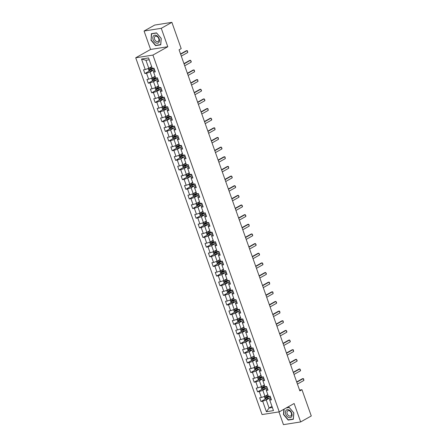 <?xml version="1.0" encoding="UTF-8"?>
<svg xmlns="http://www.w3.org/2000/svg" width="447" height="447" viewBox="0 0 447 447"><rect width="100%" height="100%" fill="white"/><g stroke="black" fill="none" stroke-linecap="round" stroke-linejoin="round"><path stroke-width="0.67" d="M278.945 411.899L283.454 424.65L300.658 421.934L311.28 415.973L301.971 389.695L299.563 390.075M135.72 57.792L262.065 414.565L279.263 411.849L152.924 55.076L135.72 57.792L150.594 49.449L167.793 46.734L161.266 28.312L144.068 31.027L150.594 49.449M144.068 31.027L154.69 25.066L171.888 22.35L161.266 28.312M271.022 398.635L269.591 399.439L269.748 400.099L271.446 399.83L270.133 396.12L268.435 396.388L266.334 390.454L268.032 390.186L266.719 386.476L265.021 386.744L262.92 380.805L264.618 380.537L263.3 376.832L261.607 377.095L259.506 371.161L261.199 370.893L259.886 367.183L258.187 367.451L256.086 361.517L257.785 361.249L256.472 357.539L254.773 357.807L252.672 351.867L254.371 351.599L253.052 347.895L251.359 348.157L249.258 342.223L250.951 341.955L249.638 338.245L247.94 338.513L245.839 332.579L247.537 332.311L246.224 328.601L244.526 328.869L242.425 322.93L244.123 322.667L242.805 318.957L241.112 319.219L239.011 313.286L240.704 313.017L239.391 309.307L237.692 309.575L235.591 303.642L237.29 303.373L235.977 299.663L234.278 299.931L232.177 293.992L233.876 293.729L232.557 290.019L230.864 290.287L228.763 284.348L230.456 284.08L229.143 280.37L227.445 280.638L225.344 274.704L227.042 274.436L225.729 270.726L224.031 270.994L221.93 265.054L223.629 264.792L222.31 261.082L220.617 261.35L218.516 255.41L220.209 255.142L218.896 251.432L217.197 251.7L215.096 245.766L216.795 245.498L215.482 241.788L213.783 242.056L211.682 236.122L213.381 235.854L212.068 232.144L210.369 232.412L208.268 226.473L209.961 226.204L208.648 222.494L206.955 222.762L204.849 216.829L206.548 216.56L205.234 212.85L203.536 213.118L201.435 207.184L203.134 206.916L201.82 203.206L200.122 203.474L198.021 197.535L199.714 197.267L198.401 193.557L196.708 193.825L194.601 187.891L196.3 187.623L194.987 183.913L193.288 184.181L191.187 178.247L192.886 177.979L191.573 174.269L189.874 174.537L187.774 168.597L189.467 168.329L188.153 164.619L186.46 164.887L184.354 158.953L186.053 158.685L184.74 154.975L183.041 155.243L180.94 149.309L182.639 149.041L181.326 145.331L179.627 145.599L177.526 139.66L179.219 139.391L177.906 135.681L176.213 135.949L174.107 130.016L175.805 129.747L174.492 126.037L172.793 126.305L170.693 120.372L172.391 120.103L171.078 116.393L169.379 116.661L167.279 110.722L168.972 110.454L167.659 106.744L165.966 107.012L163.859 101.078L165.558 100.81L164.245 97.1L162.546 97.368L160.445 91.434L162.144 91.166L160.831 87.456L159.132 87.724L157.031 81.784L158.724 81.516L157.411 77.806L155.718 78.074L153.612 72.14L155.31 71.872L153.997 68.162L152.298 68.43L148.577 57.92L141.515 59.032L145.945 60.261L148.795 68.296L151.678 66.681M269.748 400.099L273.475 410.609L266.406 411.726L262.685 401.216L260.987 401.484L265.691 398.841M141.515 59.032L145.236 69.548L143.537 69.816L144.85 73.526L146.549 73.258L148.65 79.192L146.951 79.46L148.27 83.17L149.963 82.902L152.064 88.836L150.371 89.104L151.684 92.814L153.382 92.546L155.483 98.485L153.785 98.753L155.098 102.464L156.796 102.195L158.897 108.129L157.199 108.397L158.512 112.108L160.21 111.839L162.311 117.773L160.618 118.042L161.931 121.752L163.624 121.483L165.731 127.423L164.032 127.691L165.345 131.401L167.044 131.133L169.145 137.067L167.446 137.335L168.759 141.045L170.458 140.777L172.559 146.711L170.866 146.979L172.179 150.689L173.872 150.421L175.978 156.361L174.28 156.629L175.593 160.339L177.291 160.071L179.392 166.005L177.694 166.273L179.007 169.983L180.705 169.715L182.806 175.649L181.113 175.917L182.426 179.627L184.119 179.359L186.226 185.298L184.527 185.566L185.84 189.277L187.539 189.008L189.64 194.942L187.941 195.21L189.254 198.921L190.953 198.652L193.054 204.586L191.361 204.855L192.674 208.565L194.367 208.296L196.473 214.236L194.775 214.504L196.088 218.209L197.786 217.946L199.887 223.88L198.189 224.148L199.502 227.858L201.2 227.59L203.301 233.524L201.608 233.792L202.921 237.502L204.614 237.234L206.721 243.174L205.022 243.442L206.335 247.146L208.034 246.884L210.135 252.818L208.436 253.086L209.749 256.796L211.448 256.528L213.549 262.462L211.856 262.73L213.169 266.44L214.862 266.172L216.968 272.111L215.27 272.374L216.583 276.084L218.281 275.821L220.382 281.755L218.684 282.023L219.997 285.734L221.695 285.465L223.796 291.399L222.103 291.667L223.416 295.378L225.109 295.109L227.216 301.049L225.517 301.312L226.83 305.022L228.529 304.753L230.63 310.693L228.931 310.961L230.244 314.671L231.943 314.403L234.044 320.337L232.345 320.605L233.664 324.315L235.357 324.047L237.458 329.981L235.765 330.249L237.078 333.959L238.776 333.691L240.877 339.631L239.179 339.899L240.492 343.609L242.19 343.341L244.291 349.275L242.592 349.543L243.911 353.253L245.604 352.985L247.705 358.919L246.012 359.187L247.325 362.897L249.024 362.629L251.125 368.568L249.426 368.836L250.739 372.547L252.438 372.278L254.539 378.212L252.84 378.48L254.159 382.191L255.852 381.922L257.953 387.856L256.26 388.125L257.573 391.835L259.271 391.566L261.372 397.506L259.673 397.774L260.987 401.484M171.888 22.35L181.191 48.628L179.068 49.818L299.848 390.89L301.971 389.695M266.334 390.454L266.177 389.795L267.608 388.991M267.814 394.64L264.931 396.26L262.825 390.32L267.211 387.862M261.372 397.506L264.931 396.26M259.271 391.566L262.825 390.32M262.92 380.805L262.758 380.146L264.194 379.341M264.4 384.99L261.512 386.61L259.411 380.676L263.791 378.218M257.953 387.856L261.512 386.61M255.852 381.922L259.411 380.676M259.506 371.161L259.344 370.502L260.774 369.697M260.987 375.346L258.098 376.966L255.997 371.032L260.377 368.574M254.539 378.212L258.098 376.966M252.438 372.278L255.997 371.032M256.086 361.517L255.93 360.858L257.36 360.053M257.567 365.702L254.684 367.322L252.583 361.383L256.964 358.924M251.125 368.568L254.684 367.322M249.024 362.629L252.583 361.383M252.672 351.867L252.51 351.208L253.946 350.403M254.153 356.052L251.264 357.673L249.163 351.739L253.544 349.28M247.705 358.919L251.264 357.673M245.604 352.985L249.163 351.739M249.258 342.223L249.096 341.564L250.527 340.759M250.739 346.408L247.85 348.029L245.749 342.095L250.13 339.636M244.291 349.275L247.85 348.029M242.19 343.341L245.749 342.095M245.839 332.579L245.682 331.92L247.113 331.115M247.32 336.764L244.436 338.385L242.335 332.445L246.716 329.987M240.877 339.631L244.436 338.385M238.776 333.691L242.335 332.445M242.425 322.93L242.263 322.27L243.699 321.466M243.906 327.115L241.017 328.735L238.916 322.801L243.297 320.343M237.458 329.981L241.017 328.735M235.357 324.047L238.916 322.801M239.011 313.286L238.849 312.626L240.279 311.822M240.492 317.471L237.603 319.091L235.502 313.157L239.883 310.699M234.044 320.337L237.603 319.091M231.943 314.403L235.502 313.157M235.591 303.642L235.435 302.982L236.865 302.178M237.072 307.827L234.189 309.447L232.088 303.507L236.469 301.049M230.63 310.693L234.189 309.447M228.529 304.753L232.088 303.507M232.177 293.992L232.015 293.333L233.451 292.528M233.658 298.177L230.769 299.797L228.668 293.863L233.049 291.405M227.216 301.049L230.769 299.797M225.109 295.109L228.668 293.863M228.763 284.348L228.601 283.689L230.032 282.884M230.244 288.533L227.355 290.153L225.254 284.219L229.635 281.761M223.796 291.399L227.355 290.153M221.695 285.465L225.254 284.219M225.344 274.704L225.187 274.045L226.618 273.24M226.825 278.889L223.941 280.509L221.841 274.57L226.221 272.111M220.382 281.755L223.941 280.509M218.281 275.821L221.841 274.57M221.93 265.054L221.768 264.395L223.204 263.59M223.411 269.239L220.522 270.86L218.421 264.926L222.802 262.467M216.968 272.111L220.522 270.86M214.862 266.172L218.421 264.926M218.516 255.41L218.354 254.751L219.784 253.946M219.997 259.595L217.108 261.216L215.007 255.282L219.388 252.823M213.549 262.462L217.108 261.216M211.448 256.528L215.007 255.282M215.096 245.766L214.94 245.107L216.37 244.302M216.583 249.951L213.694 251.572L211.593 245.632L215.974 243.174M210.135 252.818L213.694 251.572M208.034 246.884L211.593 245.632M211.682 236.122L211.52 235.457L212.956 234.653M213.163 240.302L210.274 241.922L208.173 235.988L212.554 233.53M206.721 243.174L210.274 241.922M204.614 237.234L208.173 235.988M208.268 226.473L208.106 225.813L209.542 225.009M209.749 230.658L206.86 232.278L204.76 226.344L209.14 223.886M203.301 233.524L206.86 232.278M201.2 227.59L204.76 226.344M204.849 216.829L204.692 216.169L206.123 215.365M206.335 221.014L203.446 222.634L201.346 216.694L205.726 214.236M199.887 223.88L203.446 222.634M197.786 217.946L201.346 216.694M201.435 207.184L201.273 206.52L202.709 205.721M202.916 211.364L200.032 212.984L197.926 207.05L202.312 204.592M196.473 214.236L200.032 212.984M194.367 208.296L197.926 207.05M198.021 197.535L197.859 196.876L199.295 196.071M199.502 201.72L196.613 203.34L194.512 197.406L198.893 194.948M193.054 204.586L196.613 203.34M190.953 198.652L194.512 197.406M194.601 187.891L194.445 187.232L195.875 186.427M196.088 192.076L193.199 193.696L191.098 187.757L195.479 185.298M189.64 194.942L193.199 193.696M187.539 189.008L191.098 187.757M191.187 178.247L191.025 177.582L192.461 176.783M192.668 182.426L189.785 184.047L187.679 178.113L192.065 175.654M186.226 185.298L189.785 184.047M184.119 179.359L187.679 178.113M187.774 168.597L187.611 167.938L189.047 167.133M189.254 172.782L186.365 174.403L184.265 168.469L188.645 166.01M182.806 175.649L186.365 174.403M180.705 169.715L184.265 168.469M184.354 158.953L184.198 158.294L185.628 157.489M185.84 163.138L182.952 164.759L180.851 158.819L185.231 156.361M179.392 166.005L182.952 164.759M177.291 160.071L180.851 158.819M180.94 149.309L180.778 148.644L182.214 147.845M182.421 153.494L179.538 155.109L177.431 149.175L181.817 146.717M175.978 156.361L179.538 155.109M173.872 150.421L177.431 149.175M177.526 139.66L177.364 139L178.8 138.196M179.007 143.845L176.118 145.465L174.017 139.531L178.398 137.073M172.559 146.711L176.118 145.465M170.458 140.777L174.017 139.531M174.107 130.016L173.95 129.356L175.38 128.552M175.593 134.201L172.704 135.821L170.603 129.881L174.984 127.423M169.145 137.067L172.704 135.821M167.044 131.133L170.603 129.881M170.693 120.372L170.53 119.707L171.966 118.908M172.173 124.557L169.29 126.171L167.184 120.237L171.57 117.779M165.731 127.423L169.29 126.171M163.624 121.483L167.184 120.237M167.279 110.722L167.117 110.063L168.553 109.258M168.759 114.907L165.871 116.527L163.77 110.593L168.15 108.135M162.311 117.773L165.871 116.527M160.21 111.839L163.77 110.593M163.859 101.078L163.703 100.419L165.133 99.614M165.345 105.263L162.457 106.883L160.356 100.944L164.736 98.485M158.897 108.129L162.457 106.883M156.796 102.195L160.356 100.944M160.445 91.434L160.283 90.775L161.719 89.97M161.926 95.619L159.043 97.234L156.936 91.3L161.322 88.841M155.483 98.485L159.043 97.234M153.382 92.546L156.936 91.3M157.031 81.784L156.869 81.125L158.305 80.32M158.512 85.969L155.623 87.59L153.522 81.656L157.903 79.197M152.064 88.836L155.623 87.59M149.963 82.902L153.522 81.656M153.612 72.14L153.455 71.481L154.885 70.676M155.098 76.325L152.209 77.946L150.108 72.006L154.489 69.548M148.65 79.192L152.209 77.946M146.549 73.258L150.108 72.006M145.236 69.548L148.795 68.296M300.658 421.934L294.132 403.507L279.263 411.849M167.793 46.734L152.924 55.076M149.225 59.742L145.945 60.261M271.977 406.384L269.088 408.005L272.368 407.491M270.625 397.512L266.244 399.97L269.088 408.005L266.406 411.726M262.685 401.216L266.244 399.97M144.85 73.526L149.555 70.883M148.27 83.17L152.969 80.533M151.684 92.814L156.389 90.177M155.098 102.464L159.802 99.821M158.512 112.108L163.216 109.47M161.931 121.752L166.636 119.114M165.345 131.401L170.05 128.758M168.759 141.045L173.464 138.408M172.179 150.689L176.883 148.052M175.593 160.339L180.297 157.696M179.007 169.983L183.711 167.34M182.426 179.627L187.131 176.99M185.84 189.277L190.545 186.634M189.254 198.921L193.959 196.278M192.674 208.565L197.378 205.927M196.088 218.209L200.792 215.571M199.502 227.858L204.206 225.215M202.921 237.502L207.626 234.865M206.335 247.146L211.04 244.509M209.749 256.796L214.454 254.153M213.169 266.44L217.873 263.803M216.583 276.084L221.287 273.447M219.997 285.734L224.701 283.091M223.416 295.378L228.121 292.74M226.83 305.022L231.535 302.384M230.244 314.671L234.949 312.028M233.664 324.315L238.368 321.678M237.078 333.959L241.782 331.322M240.492 343.609L245.196 340.966M243.911 353.253L248.61 350.616M247.325 362.897L252.03 360.26M250.739 372.547L255.444 369.904M254.159 382.191L258.858 379.553M257.573 391.835L262.277 389.197M150.879 40.068L155.584 45.628L160.764 44.812L161.238 38.431L156.539 32.877L151.36 33.693L151.131 39.928M283.879 409.262L283.482 414.525L288.186 420.085L293.366 419.264L293.841 412.888L289.142 407.334L286.6 407.731M156.154 45.309L155.584 45.628M288.756 419.761L288.186 420.085M180.638 54.26L187.097 50.64L187.466 50.846L187.751 52.495L181.298 56.115M187.751 52.495L187.097 50.64L186.259 50.768L180.543 53.975M148.622 68.357L148.248 68.76L148.901 70.615L150.052 71.09A1.766 0.318 -19.5 0 0 151.567 70.643L154.472 69.503M149.594 67.849A1.766 0.318 -19.5 0 0 150.471 67.553L151.807 67.028M150.321 67.441L151.751 66.882M154.003 68.179A4.235 0.76 160.5 0 1 153.93 68.207L150.65 69.486L150.388 68.743M152.22 68.207L150.89 68.726A1.766 0.318 160.5 0 1 149.773 69.084L150.036 69.827A1.766 0.318 -19.5 0 0 151.153 69.469L154.059 68.33M155.869 42.923A4.336 2.961 -119.3 0 0 159.473 40.8A4.336 2.961 -119.3 0 0 156.422 35.486A4.336 2.961 -119.3 0 0 152.818 37.609A4.336 2.961 -119.3 0 0 155.869 42.923M156.456 41.465A2.967 2.028 -119.3 0 0 158.098 41.51A2.967 2.028 -119.3 0 0 158.83 38.978A2.967 2.028 -119.3 0 0 156.841 36.375A2.967 2.028 -119.3 0 0 155.198 36.336A2.967 2.028 -119.3 0 0 154.466 38.867A2.967 2.028 -119.3 0 0 156.456 41.465M151.589 33.816L156.606 33.028L161.166 38.408L160.702 44.588L155.685 45.382L151.125 39.995L151.589 33.816L151.991 33.592M291.768 413.184A4.336 2.961 -119.3 0 0 287.326 409.642A4.336 2.961 -119.3 0 0 285.728 414.14A4.336 2.961 -119.3 0 0 290.17 417.677A4.336 2.961 -119.3 0 0 291.768 413.184M291.321 413.05A2.967 2.028 -119.3 0 0 287.801 410.793A2.967 2.028 -119.3 0 0 287.181 413.704A2.967 2.028 -119.3 0 0 290.701 415.967A2.967 2.028 -119.3 0 0 291.321 413.05M286.203 407.96L289.209 407.485L293.768 412.866L293.305 419.046L288.287 419.839L283.728 414.453L284.13 409.122M184.058 63.904L190.511 60.284L191.21 61.418L191.171 62.139L184.712 65.759M191.171 62.139L190.511 60.284L189.673 60.418L183.957 63.625M187.472 73.548L193.925 69.928L194.294 70.14L194.585 71.783L188.131 75.403M194.585 71.783L193.925 69.928L193.093 70.062L187.371 73.269M152.036 78.007L151.662 78.409L152.321 80.264L153.466 80.734A1.766 0.318 -19.5 0 0 154.98 80.292L157.886 79.147M153.014 77.493A1.766 0.318 -19.5 0 0 153.885 77.197L155.221 76.677M153.734 77.091L155.165 76.526M157.417 77.823A4.235 0.76 160.5 0 1 157.344 77.856L154.064 79.13L153.802 78.387M155.634 77.851L154.304 78.37A1.766 0.318 160.5 0 1 153.192 78.733L153.455 79.477A1.766 0.318 -19.5 0 0 154.567 79.113L157.473 77.974M155.45 87.651L155.075 88.053L155.735 89.908L156.886 90.378A1.766 0.318 -19.5 0 0 158.4 89.936L161.306 88.797M156.428 87.143A1.766 0.318 -19.5 0 0 157.305 86.847L158.635 86.321M157.148 86.735L158.584 86.17M160.836 87.472A4.235 0.76 160.5 0 1 160.764 87.5L157.478 88.78L157.215 88.037M159.054 87.495L157.718 88.02A1.766 0.318 160.5 0 1 156.606 88.377L156.869 89.121A1.766 0.318 -19.5 0 0 157.981 88.763L160.886 87.618M190.886 83.198L197.345 79.577L197.714 79.784L197.999 81.432L191.545 85.053M197.999 81.432L197.345 79.577L196.507 79.706L190.791 82.913M194.305 92.842L200.759 89.221L201.457 90.355L201.418 91.076L194.959 94.697M201.418 91.076L200.759 89.221L199.921 89.355L194.205 92.563M197.719 102.486L204.173 98.865L204.871 100.005L204.832 100.72L198.379 104.341M204.832 100.72L204.173 98.865L203.34 98.999L197.619 102.207M158.869 97.295L158.495 97.697L159.149 99.552L160.3 100.027A1.766 0.318 -19.5 0 0 161.814 99.58L164.72 98.441M159.842 96.787A1.766 0.318 -19.5 0 0 160.719 96.491L162.054 95.965M160.568 96.379L161.998 95.82M164.25 97.116A4.235 0.76 160.5 0 1 164.178 97.144L160.898 98.424L160.635 97.681M162.468 97.144L161.138 97.664A1.766 0.318 160.5 0 1 160.02 98.022L160.283 98.765A1.766 0.318 -19.5 0 0 161.401 98.407L164.306 97.267M162.283 106.945L161.909 107.347L162.568 109.202L163.714 109.671A1.766 0.318 -19.5 0 0 165.228 109.224L168.133 108.085M163.256 106.431A1.766 0.318 -19.5 0 0 164.133 106.135L165.468 105.615M163.982 106.028L165.412 105.464M167.664 106.76A4.235 0.76 160.5 0 1 167.591 106.794L164.312 108.068L164.049 107.325M165.882 106.788L164.552 107.308A1.766 0.318 160.5 0 1 163.44 107.671L163.703 108.414A1.766 0.318 -19.5 0 0 164.814 108.051L167.72 106.911M165.697 116.589L165.323 116.991L165.982 118.846L167.133 119.315A1.766 0.318 -19.5 0 0 168.648 118.874L171.553 117.734M166.675 116.08A1.766 0.318 -19.5 0 0 167.552 115.784L168.882 115.259M167.396 115.672L168.832 115.108M171.084 116.41A4.235 0.76 160.5 0 1 171.011 116.438L167.726 117.717L167.463 116.974M169.301 116.432L167.966 116.958A1.766 0.318 160.5 0 1 166.854 117.315L167.117 118.058A1.766 0.318 -19.5 0 0 168.228 117.701L171.134 116.555M201.133 112.136L207.592 108.515L207.961 108.722L208.246 110.37L201.793 113.991M208.246 110.37L207.592 108.515L206.754 108.643L201.038 111.851M169.117 126.233L168.742 126.635L169.396 128.49L170.547 128.965A1.766 0.318 -19.5 0 0 172.061 128.518L174.967 127.378M170.089 125.724A1.766 0.318 -19.5 0 0 170.966 125.428L172.296 124.903M170.815 125.316L172.246 124.758M174.498 126.054A4.235 0.76 160.5 0 1 174.425 126.082L171.145 127.361L170.883 126.618M172.715 126.076L171.385 126.602A1.766 0.318 160.5 0 1 170.268 126.959L170.53 127.702A1.766 0.318 -19.5 0 0 171.648 127.345L174.548 126.205M204.553 121.78L211.006 118.159L211.705 119.293L211.666 120.014L205.207 123.635M211.666 120.014L211.006 118.159L210.168 118.293L204.452 121.5M172.531 135.882L172.156 136.285L172.816 138.14L173.961 138.609A1.766 0.318 -19.5 0 0 175.475 138.162L178.381 137.022M173.503 135.368A1.766 0.318 -19.5 0 0 174.38 135.072L175.716 134.553M174.229 134.966L175.66 134.402M177.912 135.698A4.235 0.76 160.5 0 1 177.839 135.732L174.559 137.005L174.296 136.262M176.129 135.726L174.799 136.246A1.766 0.318 160.5 0 1 173.682 136.609L173.95 137.352A1.766 0.318 -19.5 0 0 175.062 136.989L177.967 135.849M207.967 131.424L214.42 127.803L214.789 128.015L215.08 129.658L208.626 133.279M215.08 129.658L214.42 127.803L213.588 127.937L207.866 131.144M175.945 145.526L175.57 145.929L176.23 147.784L177.381 148.253A1.766 0.318 -19.5 0 0 178.895 147.812L181.8 146.672M176.923 145.018A1.766 0.318 -19.5 0 0 177.8 144.716L179.13 144.197M177.643 144.61L179.079 144.046M181.331 145.348A4.235 0.76 160.5 0 1 181.258 145.376L177.973 146.655L177.71 145.912M179.549 145.37L178.213 145.895A1.766 0.318 160.5 0 1 177.101 146.253L177.364 146.996A1.766 0.318 -19.5 0 0 178.476 146.638L181.381 145.493M211.381 141.073L217.84 137.452L218.209 137.659L218.494 139.308L212.04 142.928M218.494 139.308L217.84 137.452L217.002 137.581L211.286 140.788M179.364 155.17L178.99 155.573L179.644 157.428L180.795 157.903A1.766 0.318 -19.5 0 0 182.309 157.456L185.214 156.316M180.337 154.662A1.766 0.318 -19.5 0 0 181.214 154.366L182.544 153.841M181.063 154.254L182.493 153.695M184.745 154.992A4.235 0.76 160.5 0 1 184.672 155.02L181.393 156.299L181.13 155.556M182.963 155.014L181.627 155.539A1.766 0.318 160.5 0 1 180.515 155.897L180.778 156.64A1.766 0.318 -19.5 0 0 181.895 156.282L184.795 155.143M214.8 150.717L221.254 147.097L221.952 148.231L221.913 148.952L215.454 152.572M221.913 148.952L221.254 147.097L220.416 147.231L214.7 150.438M182.778 164.82L182.404 165.222L183.063 167.077L184.209 167.547A1.766 0.318 -19.5 0 0 185.723 167.1L188.628 165.96M183.751 164.306A1.766 0.318 -19.5 0 0 184.628 164.01L185.963 163.49M184.477 163.904L185.907 163.339M188.159 164.636A4.235 0.76 160.5 0 1 188.086 164.669L184.807 165.943L184.544 165.2M186.377 164.664L185.047 165.183A1.766 0.318 160.5 0 1 183.929 165.546L184.192 166.29A1.766 0.318 -19.5 0 0 185.309 165.926L188.215 164.787M218.214 160.361L224.668 156.741L225.037 156.953L225.327 158.596L218.874 162.216M225.327 158.596L224.668 156.741L223.835 156.875L218.114 160.082M186.192 174.464L185.818 174.866L186.477 176.721L187.628 177.191A1.766 0.318 -19.5 0 0 189.142 176.749L192.048 175.61M187.17 173.956A1.766 0.318 -19.5 0 0 188.047 173.654L189.377 173.134M187.891 173.548L189.327 172.983M191.579 174.285A4.235 0.76 160.5 0 1 191.506 174.313L188.221 175.593L187.958 174.85M189.796 174.308L188.461 174.833A1.766 0.318 160.5 0 1 187.349 175.19L187.611 175.934A1.766 0.318 -19.5 0 0 188.723 175.576L191.629 174.431M221.628 170.011L228.087 166.39L228.451 166.597L228.741 168.24L222.288 171.866M228.741 168.24L228.087 166.39L227.249 166.519L221.533 169.726M189.606 184.108L189.237 184.51L189.891 186.365L191.042 186.84A1.766 0.318 -19.5 0 0 192.556 186.393L195.462 185.254M190.584 183.6A1.766 0.318 -19.5 0 0 191.461 183.304L192.791 182.778M191.31 183.192L192.741 182.633M194.993 183.929A4.235 0.76 160.5 0 1 194.92 183.957L191.64 185.237L191.377 184.494M193.21 183.952L191.875 184.477A1.766 0.318 160.5 0 1 190.763 184.834L191.025 185.578A1.766 0.318 -19.5 0 0 192.137 185.22L195.043 184.08M225.048 179.655L231.501 176.034L232.2 177.168L232.161 177.889L225.701 181.51M232.161 177.889L231.501 176.034L230.663 176.163L224.947 179.376M193.026 193.758L192.651 194.16L193.311 196.015L194.456 196.484A1.766 0.318 -19.5 0 0 195.97 196.037L198.876 194.898M193.998 193.244A1.766 0.318 -19.5 0 0 194.875 192.948L196.211 192.428M194.724 192.841L196.155 192.277M198.407 193.573A4.235 0.76 160.5 0 1 198.334 193.607L195.054 194.881L194.791 194.138M196.624 193.601L195.294 194.121A1.766 0.318 160.5 0 1 194.177 194.484L194.439 195.227A1.766 0.318 -19.5 0 0 195.557 194.864L198.462 193.724M228.462 189.299L234.915 185.678L235.614 186.818L235.575 187.533L229.121 191.154M235.575 187.533L234.915 185.678L234.083 185.812L228.361 189.02M196.44 203.402L196.065 203.804L196.725 205.659L197.87 206.128A1.766 0.318 -19.5 0 0 199.39 205.687L202.295 204.547M197.418 202.893A1.766 0.318 -19.5 0 0 198.295 202.592L199.625 202.072M198.138 202.485L199.574 201.921M201.826 203.223A4.235 0.76 160.5 0 1 201.753 203.251L198.468 204.525L198.205 203.787M200.044 203.245L198.708 203.771A1.766 0.318 160.5 0 1 197.596 204.128L197.859 204.871A1.766 0.318 -19.5 0 0 198.971 204.514L201.876 203.368M231.876 198.949L238.335 195.322L239.028 196.462L238.989 197.177L232.535 200.804M238.989 197.177L238.335 195.322L237.497 195.456L231.781 198.664M199.854 213.046L199.485 213.448L200.139 215.303L201.29 215.778A1.766 0.318 -19.5 0 0 202.804 215.331L205.709 214.191M200.832 212.537A1.766 0.318 -19.5 0 0 201.709 212.241L203.039 211.716M201.558 212.129L202.988 211.571M205.24 212.867A4.235 0.76 160.5 0 1 205.167 212.895L201.888 214.174L201.619 213.431M203.458 212.889L202.122 213.415A1.766 0.318 160.5 0 1 201.01 213.772L201.273 214.515A1.766 0.318 -19.5 0 0 202.385 214.158L205.29 213.018M235.295 208.593L241.749 204.972L242.447 206.106L242.408 206.827L235.949 210.448M242.408 206.827L241.749 204.972L240.911 205.1L235.195 208.313M203.273 222.695L202.899 223.098L203.558 224.953L204.704 225.422A1.766 0.318 -19.5 0 0 206.218 224.975L209.123 223.835M204.245 222.181A1.766 0.318 -19.5 0 0 205.123 221.885L206.458 221.366M204.972 221.779L206.402 221.215M208.654 222.511A4.235 0.76 160.5 0 1 208.581 222.539L205.302 223.818L205.039 223.075M206.872 222.539L205.542 223.059A1.766 0.318 160.5 0 1 204.424 223.422L204.687 224.165A1.766 0.318 -19.5 0 0 205.804 223.802L208.71 222.662M238.709 218.237L245.163 214.616L245.861 215.756L245.822 216.471L239.368 220.092M245.822 216.471L245.163 214.616L244.33 214.75L238.609 217.957M206.687 232.339L206.313 232.742L206.972 234.597L208.118 235.066A1.766 0.318 -19.5 0 0 209.637 234.625L212.543 233.485M207.665 231.831A1.766 0.318 -19.5 0 0 208.542 231.529L209.872 231.01M208.386 231.423L209.822 230.859M212.074 232.161A4.235 0.76 160.5 0 1 212.001 232.189L208.715 233.463L208.453 232.725M210.291 232.183L208.956 232.708A1.766 0.318 160.5 0 1 207.844 233.066L208.106 233.809A1.766 0.318 -19.5 0 0 209.218 233.446L212.124 232.306M242.123 227.886L248.582 224.26L248.945 224.472L249.236 226.115L242.782 229.741M249.236 226.115L248.582 224.26L247.744 224.394L242.023 227.601M210.101 241.983L209.732 242.386L210.386 244.241L211.537 244.716A1.766 0.318 -19.5 0 0 213.051 244.269L215.957 243.129M211.079 241.475A1.766 0.318 -19.5 0 0 211.956 241.179L213.286 240.654M211.8 241.067L213.236 240.508M215.488 241.805A4.235 0.76 160.5 0 1 215.415 241.833L212.129 243.112L211.867 242.369M213.705 241.827L212.37 242.352A1.766 0.318 160.5 0 1 211.258 242.71L211.52 243.453A1.766 0.318 -19.5 0 0 212.632 243.095L215.538 241.956M245.543 237.53L251.996 233.91L252.695 235.044L252.65 235.765L246.196 239.385M252.65 235.765L251.996 233.91L251.158 234.038L245.442 237.251M213.521 251.633L213.146 252.035L213.8 253.89L214.951 254.36A1.766 0.318 -19.5 0 0 216.465 253.913L219.371 252.773M214.493 251.119A1.766 0.318 -19.5 0 0 215.37 250.823L216.706 250.298M215.219 250.717L216.65 250.152M218.901 251.449A4.235 0.76 160.5 0 1 218.829 251.477L215.549 252.756L215.286 252.013M217.119 251.477L215.789 251.996A1.766 0.318 160.5 0 1 214.672 252.359L214.934 253.103A1.766 0.318 -19.5 0 0 216.052 252.739L218.957 251.6M248.957 247.174L255.41 243.554L256.109 244.693L256.07 245.409L249.616 249.029M256.07 245.409L255.41 243.554L254.572 243.688L248.856 246.895M216.935 261.277L216.56 261.679L217.22 263.534L218.365 264.004A1.766 0.318 -19.5 0 0 219.885 263.562L222.785 262.423M217.912 260.763A1.766 0.318 -19.5 0 0 218.79 260.467L220.12 259.947M218.633 260.361L220.069 259.796M222.321 261.098A4.235 0.76 160.5 0 1 222.248 261.126L218.963 262.4L218.7 261.663M220.533 261.121L219.203 261.646A1.766 0.318 160.5 0 1 218.091 262.003L218.354 262.747A1.766 0.318 -19.5 0 0 219.466 262.383L222.371 261.244M252.371 256.824L258.83 253.198L259.523 254.337L259.483 255.053L253.03 258.679M259.483 255.053L258.83 253.198L257.992 253.332L252.27 256.539M220.349 270.921L219.98 271.323L220.634 273.178L221.785 273.653A1.766 0.318 -19.5 0 0 223.299 273.206L226.204 272.067M221.326 270.413A1.766 0.318 -19.5 0 0 222.204 270.117L223.534 269.591M222.047 270.005L223.483 269.44M225.735 270.742A4.235 0.76 160.5 0 1 225.662 270.77L222.377 272.05L222.114 271.307M223.953 270.765L222.617 271.29A1.766 0.318 160.5 0 1 221.505 271.647L221.768 272.391A1.766 0.318 -19.5 0 0 222.88 272.033L225.785 270.893M255.79 266.468L262.244 262.847L262.942 263.981L262.897 264.702L256.444 268.323M262.897 264.702L262.244 262.847L261.406 262.976L255.69 266.188M223.768 280.571L223.394 280.967L224.048 282.822L225.199 283.297A1.766 0.318 -19.5 0 0 226.713 282.85L229.618 281.711M224.74 280.057A1.766 0.318 -19.5 0 0 225.618 279.761L226.953 279.235M225.467 279.649L226.897 279.09M229.149 280.386A4.235 0.76 160.5 0 1 229.076 280.414L225.796 281.694L225.534 280.951M227.367 280.414L226.037 280.934A1.766 0.318 160.5 0 1 224.919 281.297L225.182 282.035A1.766 0.318 -19.5 0 0 226.299 281.677L229.205 280.537M259.204 276.112L265.658 272.491L266.356 273.625L266.317 274.346L259.863 277.967M266.317 274.346L265.658 272.491L264.82 272.625L259.104 275.833M227.182 290.215L226.808 290.617L227.467 292.472L228.613 292.941A1.766 0.318 -19.5 0 0 230.132 292.5L233.032 291.36M228.16 289.701A1.766 0.318 -19.5 0 0 229.037 289.405L230.367 288.885M228.881 289.298L230.317 288.734M232.569 290.036A4.235 0.76 160.5 0 1 232.496 290.064L229.21 291.338L228.948 290.6M230.781 290.058L229.451 290.584A1.766 0.318 160.5 0 1 228.339 290.941L228.601 291.684A1.766 0.318 -19.5 0 0 229.713 291.321L232.619 290.181M262.618 285.762L269.077 282.135L269.44 282.348L269.731 283.99L263.277 287.617M269.731 283.99L269.077 282.135L268.239 282.269L262.518 285.477M230.596 299.859L230.227 300.261L230.881 302.116L232.032 302.591A1.766 0.318 -19.5 0 0 233.546 302.144L236.452 301.004M231.574 299.35A1.766 0.318 -19.5 0 0 232.451 299.054L233.781 298.529M232.295 298.942L233.731 298.378M235.982 299.68A4.235 0.76 160.5 0 1 235.91 299.708L232.624 300.987L232.362 300.244M234.2 299.702L232.865 300.228A1.766 0.318 160.5 0 1 231.753 300.585L232.015 301.328A1.766 0.318 -19.5 0 0 233.127 300.971L236.033 299.831M266.038 295.406L272.491 291.785L272.86 291.992L273.145 293.64L266.691 297.261M273.145 293.64L272.491 291.785L271.653 291.913L265.937 295.126M234.016 309.508L233.641 309.905L234.295 311.76L235.446 312.235A1.766 0.318 -19.5 0 0 236.96 311.788L239.866 310.648M234.988 308.994A1.766 0.318 -19.5 0 0 235.865 308.698L237.201 308.173M235.714 308.586L237.145 308.028M239.396 309.324A4.235 0.76 160.5 0 1 239.324 309.352L236.044 310.631L235.781 309.888M237.614 309.352L236.284 309.872A1.766 0.318 160.5 0 1 235.167 310.235L235.429 310.972A1.766 0.318 -19.5 0 0 236.547 310.615L239.452 309.475M269.452 305.05L275.905 301.429L276.604 302.563L276.564 303.284L270.105 306.905M276.564 303.284L275.905 301.429L275.067 301.563L269.351 304.77M237.43 319.152L237.055 319.555L237.715 321.41L238.86 321.879A1.766 0.318 -19.5 0 0 240.374 321.438L243.28 320.298M238.407 318.638A1.766 0.318 -19.5 0 0 239.285 318.342L240.615 317.823M239.128 318.236L240.564 317.672M242.816 318.974A4.235 0.76 160.5 0 1 242.743 319.002L239.458 320.276L239.195 319.538M241.028 318.996L239.698 319.521A1.766 0.318 160.5 0 1 238.586 319.879L238.849 320.622A1.766 0.318 -19.5 0 0 239.961 320.259L242.866 319.119M272.866 314.699L279.325 311.073L279.688 311.285L279.978 312.928L273.525 316.554M279.978 312.928L279.325 311.073L278.487 311.207L272.765 314.414M240.844 328.796L240.475 329.199L241.129 331.054L242.28 331.523A1.766 0.318 -19.5 0 0 243.794 331.082L246.699 329.942M241.821 328.288A1.766 0.318 -19.5 0 0 242.699 327.992L244.028 327.467M242.542 327.88L243.978 327.316M246.23 328.618A4.235 0.76 160.5 0 1 246.157 328.646L242.872 329.925L242.609 329.182M244.448 328.64L243.112 329.165A1.766 0.318 160.5 0 1 242 329.523L242.263 330.266A1.766 0.318 -19.5 0 0 243.375 329.908L246.28 328.768M276.285 324.343L282.739 320.722L283.107 320.929L283.392 322.578L276.939 326.198M283.392 322.578L282.739 320.722L281.901 320.851L276.185 324.064M244.263 338.446L243.889 338.843L244.543 340.698L245.694 341.173A1.766 0.318 -19.5 0 0 247.208 340.726L250.113 339.586M245.235 337.932A1.766 0.318 -19.5 0 0 246.113 337.636L247.448 337.111M245.962 337.524L247.392 336.965M249.644 338.262A4.235 0.76 160.5 0 1 249.571 338.29L246.291 339.569L246.029 338.826M247.862 338.29L246.532 338.809A1.766 0.318 160.5 0 1 245.414 339.172L245.677 339.91A1.766 0.318 -19.5 0 0 246.794 339.552L249.7 338.413M279.699 333.987L286.153 330.367L286.851 331.501L286.812 332.222L280.353 335.842M286.812 332.222L286.153 330.367L285.315 330.501L279.598 333.708M247.677 348.09L247.303 348.492L247.962 350.347L249.108 350.817A1.766 0.318 -19.5 0 0 250.622 350.375L253.527 349.236M248.655 347.576A1.766 0.318 -19.5 0 0 249.532 347.28L250.862 346.76M249.376 347.174L250.812 346.609M253.063 347.911A4.235 0.76 160.5 0 1 252.985 347.939L249.705 349.213L249.443 348.476M251.275 347.934L249.946 348.459A1.766 0.318 160.5 0 1 248.834 348.816L249.096 349.56A1.766 0.318 -19.5 0 0 250.208 349.196L253.114 348.057M283.113 343.637L289.567 340.011L290.265 341.15L290.226 341.866L283.772 345.492M290.226 341.866L289.567 340.011L288.734 340.145L283.012 343.352M251.091 357.734L250.717 358.136L251.376 359.991L252.527 360.461A1.766 0.318 -19.5 0 0 254.041 360.019L256.947 358.88M252.069 357.226A1.766 0.318 -19.5 0 0 252.946 356.929L254.276 356.404M252.79 356.818L254.226 356.253M256.477 357.555A4.235 0.76 160.5 0 1 256.405 357.583L253.119 358.863L252.857 358.12M254.695 357.578L253.36 358.103A1.766 0.318 160.5 0 1 252.248 358.46L252.51 359.204A1.766 0.318 -19.5 0 0 253.622 358.846L256.528 357.706M286.533 353.281L292.986 349.66L293.355 349.867L293.64 351.515L287.186 355.136M293.64 351.515L292.986 349.66L292.148 349.789L286.432 353.001M254.511 367.378L254.136 367.78L254.79 369.635L255.941 370.11A1.766 0.318 -19.5 0 0 257.455 369.663L260.361 368.524M255.483 366.87A1.766 0.318 -19.5 0 0 256.36 366.574L257.695 366.048M256.209 366.462L257.64 365.903M259.891 367.199A4.235 0.76 160.5 0 1 259.819 367.227L256.539 368.507L256.276 367.764M258.109 367.227L256.779 367.747A1.766 0.318 160.5 0 1 255.662 368.11L255.924 368.848A1.766 0.318 -19.5 0 0 257.042 368.49L259.947 367.35M289.947 362.925L296.4 359.304L297.099 360.438L297.059 361.159L290.6 364.78M297.059 361.159L296.4 359.304L295.562 359.438L289.846 362.646M257.925 377.028L257.55 377.43L258.21 379.285L259.355 379.754A1.766 0.318 -19.5 0 0 260.869 379.313L263.775 378.173M258.902 376.514A1.766 0.318 -19.5 0 0 259.78 376.218L261.109 375.698M259.623 376.111L261.054 375.547M263.305 376.849A4.235 0.76 160.5 0 1 263.233 376.877L259.953 378.151L259.69 377.413M261.523 376.871L260.193 377.397A1.766 0.318 160.5 0 1 259.081 377.754L259.344 378.497A1.766 0.318 -19.5 0 0 260.456 378.134L263.361 376.994M293.361 372.574L299.814 368.948L300.513 370.088L300.473 370.803L294.02 374.43M300.473 370.803L299.814 368.948L298.982 369.082L293.26 372.29M261.339 386.672L260.964 387.074L261.624 388.929L262.775 389.398A1.766 0.318 -19.5 0 0 264.289 388.957L267.194 387.817M262.316 386.163A1.766 0.318 -19.5 0 0 263.194 385.867L264.523 385.342M263.037 385.755L264.473 385.191M266.725 386.493A4.235 0.76 160.5 0 1 266.652 386.521L263.367 387.8L263.104 387.057M264.942 386.515L263.607 387.041A1.766 0.318 160.5 0 1 262.495 387.398L262.758 388.141A1.766 0.318 -19.5 0 0 263.87 387.784L266.775 386.644M296.78 382.219L303.234 378.598L303.602 378.805L303.887 380.453L297.434 384.074M303.887 380.453L303.234 378.598L302.396 378.726L296.679 381.939M264.758 396.316L264.384 396.718L265.037 398.573L266.188 399.048A1.766 0.318 -19.5 0 0 267.703 398.601L270.608 397.461M265.73 395.807A1.766 0.318 -19.5 0 0 266.608 395.511L267.943 394.986M266.457 395.399L267.887 394.841M270.139 396.137A4.235 0.76 160.5 0 1 270.066 396.165L266.786 397.444L266.524 396.701M268.356 396.165L267.027 396.685A1.766 0.318 160.5 0 1 265.909 397.048L266.172 397.785A1.766 0.318 -19.5 0 0 267.289 397.428L270.195 396.288M148.996 68.184L150.024 71.079M151.153 69.469L151.567 70.643M150.471 67.553L150.89 68.726M150.65 69.486L150.036 69.827M152.416 77.828L153.438 80.723M154.567 79.113L154.98 80.292M153.885 77.197L154.304 78.37M154.064 79.13L153.455 79.477M155.83 87.472L156.852 90.367M157.981 88.763L158.4 89.936M157.305 86.847L157.718 88.02M157.478 88.78L156.869 89.121M159.244 97.122L160.272 100.016M161.401 98.407L161.814 99.58M160.719 96.491L161.138 97.664M160.898 98.424L160.283 98.765M162.663 106.766L163.686 109.66M164.814 108.051L165.228 109.224M164.133 106.135L164.552 107.308M164.312 108.068L163.703 108.414M166.077 116.41L167.1 119.304M168.228 117.701L168.648 118.874M167.552 115.784L167.966 116.958M167.726 117.717L167.117 118.058M169.491 126.06L170.519 128.954M171.648 127.345L172.061 128.518M170.966 125.428L171.385 126.602M171.145 127.361L170.53 127.702M172.911 135.704L173.933 138.598M175.062 136.989L175.475 138.162M174.38 135.072L174.799 136.246M174.559 137.005L173.95 137.352M176.325 145.348L177.347 148.242M178.476 146.638L178.895 147.812M177.8 144.716L178.213 145.895M177.973 146.655L177.364 146.996M179.739 154.997L180.767 157.892M181.895 156.282L182.309 157.456M181.214 154.366L181.627 155.539M181.393 156.299L180.778 156.64M183.158 164.641L184.181 167.536M185.309 165.926L185.723 167.1M184.628 164.01L185.047 165.183M184.807 165.943L184.192 166.29M186.572 174.285L187.595 177.18M188.723 175.576L189.142 176.749M188.047 173.654L188.461 174.833M188.221 175.593L187.611 175.934M189.986 183.935L191.014 186.824M192.137 185.22L192.556 186.393M191.461 183.304L191.875 184.477M191.64 185.237L191.025 185.578M193.406 193.579L194.428 196.473M195.557 194.864L195.97 196.037M194.875 192.948L195.294 194.121M195.054 194.881L194.439 195.227M196.82 203.223L197.842 206.117M198.971 204.514L199.39 205.687M198.295 202.592L198.708 203.771M198.468 204.525L197.859 204.871M200.234 212.873L201.262 215.761M202.385 214.158L202.804 215.331M201.709 212.241L202.122 213.415M201.888 214.174L201.273 214.515M203.653 222.517L204.676 225.411M205.804 223.802L206.218 224.975M205.123 221.885L205.542 223.059M205.302 223.818L204.687 224.165M207.067 232.161L208.09 235.055M209.218 233.446L209.637 234.625M208.542 231.529L208.956 232.708M208.715 233.463L208.106 233.809M210.481 241.81L211.509 244.699M212.632 243.095L213.051 244.269M211.956 241.179L212.37 242.352M212.129 243.112L211.52 243.453M213.901 251.454L214.923 254.349M216.052 252.739L216.465 253.913M215.37 250.823L215.789 251.996M215.549 252.756L214.934 253.103M217.315 261.098L218.337 263.993M219.466 262.383L219.885 263.562M218.79 260.467L219.203 261.646M218.963 262.4L218.354 262.747M220.729 270.748L221.757 273.637M222.88 272.033L223.299 273.206M222.204 270.117L222.617 271.29M222.377 272.05L221.768 272.391M224.148 280.392L225.171 283.286M226.299 281.677L226.713 282.85M225.618 279.761L226.037 280.934M225.796 281.694L225.182 282.035M227.562 290.036L228.585 292.93M229.713 291.321L230.132 292.5M229.037 289.405L229.451 290.584M229.21 291.338L228.601 291.684M230.976 299.686L232.004 302.574M233.127 300.971L233.546 302.144M232.451 299.054L232.865 300.228M232.624 300.987L232.015 301.328M234.396 309.33L235.418 312.224M236.547 310.615L236.96 311.788M235.865 308.698L236.284 309.872M236.044 310.631L235.429 310.972M237.81 318.974L238.832 321.868M239.961 320.259L240.374 321.438M239.285 318.342L239.698 319.521M239.458 320.276L238.849 320.622M241.224 328.623L242.252 331.512M243.375 329.908L243.794 331.082M242.699 327.992L243.112 329.165M242.872 329.925L242.263 330.266M244.643 338.267L245.666 341.162M246.794 339.552L247.208 340.726M246.113 337.636L246.532 338.809M246.291 339.569L245.677 339.91M248.057 347.911L249.08 350.806M250.208 349.196L250.622 350.375M249.532 347.28L249.946 348.459M249.705 349.213L249.096 349.56M251.471 357.561L252.499 360.45M253.622 358.846L254.041 360.019M252.946 356.929L253.36 358.103M253.119 358.863L252.51 359.204M254.885 367.205L255.913 370.099M257.042 368.49L257.455 369.663M256.36 366.574L256.779 367.747M256.539 368.507L255.924 368.848M258.305 376.849L259.327 379.743M260.456 378.134L260.869 379.313M259.78 376.218L260.193 377.397M259.953 378.151L259.344 378.497M261.718 386.499L262.741 389.387M263.87 387.784L264.289 388.957M263.194 385.867L263.607 387.041M263.367 387.8L262.758 388.141M265.132 396.143L266.161 399.037M267.289 397.428L267.703 398.601M266.608 395.511L267.027 396.685M266.786 397.444L266.172 397.785"/></g></svg>
